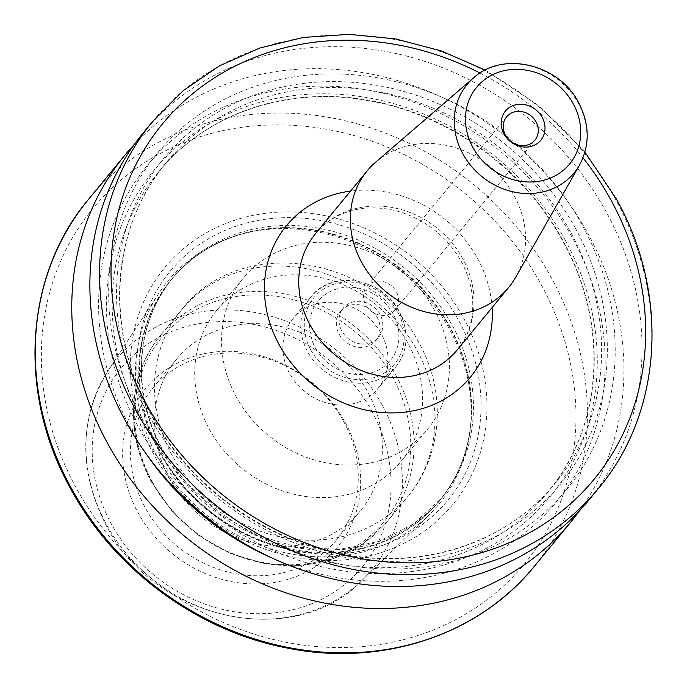 <?xml version="1.0" encoding="UTF-8"?>
<svg xmlns="http://www.w3.org/2000/svg" width="687" height="687" viewBox="0 0 687 687"><rect width="100%" height="100%" fill="white"/><g stroke="black" fill="none" stroke-linecap="round" stroke-linejoin="round"><path stroke-width="0.52" stroke-dasharray="3.44 2.58" d="M143.033 133.115A288.72 256.328 -140.5 0 1 606.157 211.716A288.72 256.328 39.5 0 1 588.879 500.067M141.574 417.696A264.873 235.152 39.5 0 0 486.825 549.609A264.873 235.152 39.5 0 0 582.284 225.267A264.873 235.152 -140.5 0 0 237.032 93.363A264.873 235.152 -140.5 0 0 141.574 417.696M146.898 454.863A264.873 235.152 39.5 0 1 131.518 429.916A264.873 235.152 -140.5 0 1 226.985 105.575A264.873 235.152 -140.5 0 1 572.237 237.487A264.873 235.152 39.5 0 1 547.676 511.944A264.873 235.152 39.5 0 1 272.395 558.153M134.317 144.399A288.72 256.328 -140.5 0 1 588.046 233.709A288.72 256.328 39.5 0 1 579.485 510.784M153.519 453.952A186.469 165.55 -140.5 0 1 220.725 225.611A186.469 165.55 -140.5 0 1 463.785 318.476A186.469 165.55 39.5 0 1 396.579 546.818A186.469 165.55 39.5 0 1 153.519 453.952M157.229 456.503A175.571 155.872 -140.5 0 1 158.791 293.315A175.571 155.872 -140.5 0 1 238.449 235.006A175.571 155.872 -140.5 0 1 449.358 328.953A175.571 155.872 39.5 0 1 470.535 426.026A175.571 155.872 39.5 0 1 428.645 515.413A175.571 155.872 39.5 0 1 157.229 456.503M345.175 422.428A124.45 110.487 -140.5 0 1 300.322 574.821A124.45 110.487 -140.5 0 1 138.104 512.846A124.45 110.487 -140.5 0 1 182.957 360.452A124.45 110.487 -140.5 0 1 345.175 422.428M343.448 421.097A119.152 105.789 -140.5 0 1 336.321 540.102A119.152 105.789 -140.5 0 1 145.189 507.659A119.152 105.789 -140.5 0 1 152.316 388.662A119.152 105.789 -140.5 0 1 343.448 421.097M169.328 478.341A119.152 105.789 39.5 0 0 360.46 510.776A119.152 105.789 39.5 0 0 367.588 391.77A119.152 105.789 -140.5 0 0 176.456 359.335A119.152 105.789 -140.5 0 0 169.328 478.341M216.654 310.49A119.152 105.789 -140.5 0 0 209.526 429.495A119.152 105.789 39.5 0 0 400.658 461.939A119.152 105.789 39.5 0 0 407.786 342.933A119.152 105.789 -140.5 0 0 216.654 310.49L243.456 277.926A119.152 105.789 -140.5 0 1 434.588 310.361A119.152 105.789 39.5 0 1 427.46 429.366A119.152 105.789 39.5 0 1 236.328 396.931A119.152 105.789 -140.5 0 1 243.456 277.926M292.997 318.699A54.994 48.829 -140.5 0 0 289.708 373.625A54.994 48.829 39.5 0 0 377.919 388.593A54.994 48.829 39.5 0 0 381.208 333.667A54.994 48.829 -140.5 0 0 292.997 318.699L310.953 296.878A54.994 48.829 39.5 0 0 307.664 351.804A54.994 48.829 39.5 0 0 395.884 366.772A54.994 48.829 39.5 0 0 399.173 311.846A54.994 48.829 39.5 0 0 310.953 296.878C331.563 269.338 382.582 277.926 399.293 311.529C409.375 331.769 408.241 350.181 395.884 366.772L377.919 388.593M315.35 347.82A46.725 41.486 39.5 0 0 376.253 371.092A46.725 41.486 39.5 0 0 393.101 313.873A46.725 41.486 -140.5 0 0 332.19 290.601A46.725 41.486 -140.5 0 0 315.35 347.82M340.554 311.4A22.911 20.344 -140.5 0 0 339.18 334.286A22.911 20.344 39.5 0 0 375.935 340.529A22.911 20.344 39.5 0 0 377.309 317.643A22.911 20.344 -140.5 0 0 340.554 311.4L343.234 308.145A22.911 20.344 -140.5 0 1 379.988 314.38A22.911 20.344 39.5 0 1 378.614 337.265A22.911 20.344 39.5 0 1 341.86 331.031A22.911 20.344 -140.5 0 1 343.234 308.145M375.849 162.012A91.654 81.375 -140.5 0 1 514.202 195.829A91.654 81.375 39.5 0 1 515.748 277.153M395.18 309.931A18.334 16.273 39.5 0 1 365.776 304.942A18.334 16.273 -140.5 0 1 366.875 286.634A18.334 16.273 -140.5 0 1 396.279 291.623A18.334 16.273 39.5 0 1 395.18 309.931L534.933 140.139M480.024 73.054A279.557 248.196 -140.5 0 1 583.005 157.812M492.072 307.596A119.152 105.789 39.5 0 0 477.474 258.252A119.152 105.789 39.5 0 0 350.533 191.098M152.737 121.316A288.72 256.328 -140.5 0 1 615.87 199.917A288.72 256.328 -140.5 0 1 598.592 488.268M575.44 228.256A256.646 227.852 39.5 0 0 240.914 100.448A256.646 227.852 39.5 0 0 148.418 414.708A256.646 227.852 39.5 0 0 482.944 542.524A256.646 227.852 39.5 0 0 575.44 228.256M570.287 231.553A252.06 223.782 39.5 0 0 165.971 162.931A252.06 223.782 39.5 0 0 150.891 414.673A252.06 223.782 39.5 0 0 555.208 483.296A252.06 223.782 39.5 0 0 570.287 231.553M562.919 240.51A252.06 223.782 39.5 0 0 158.603 171.887A252.06 223.782 39.5 0 0 143.514 423.63A252.06 223.782 39.5 0 0 547.84 492.253A252.06 223.782 39.5 0 0 562.919 240.51M565.392 240.476A256.646 227.852 39.5 0 0 230.858 112.659A256.646 227.852 39.5 0 0 138.362 426.928A256.646 227.852 39.5 0 0 472.896 554.735A256.646 227.852 39.5 0 0 565.392 240.476M88.408 199.479A288.72 256.328 -140.5 0 1 551.532 278.08A288.72 256.328 -140.5 0 1 534.263 566.44M541.227 284.667A279.557 248.196 -140.5 0 1 440.47 626.991A279.557 248.196 -140.5 0 1 76.077 487.761A279.557 248.196 -140.5 0 1 176.834 145.438A279.557 248.196 -140.5 0 1 541.227 284.667M159.169 451.273A180.003 159.805 -140.5 0 1 224.039 230.858A180.003 159.805 -140.5 0 1 458.667 320.503A180.003 159.805 39.5 0 1 393.797 540.918A180.003 159.805 39.5 0 1 159.169 451.273M162.785 450.938A173.734 154.249 39.5 0 0 441.466 498.23A173.734 154.249 39.5 0 0 451.866 324.719A173.734 154.249 -140.5 0 0 173.184 277.419A173.734 154.249 -140.5 0 0 162.785 450.938M238.449 235.006L240.854 234.301A173.923 154.412 -140.5 0 0 160.397 453.721A173.923 154.412 39.5 0 0 340.4 552.348A173.923 154.412 39.5 0 0 470.767 423.527C467.924 452.819 457.551 478.461 439.646 500.445A173.734 154.249 39.5 0 1 160.964 453.154A173.734 154.249 -140.5 0 1 171.364 279.635A173.734 154.249 -140.5 0 1 450.045 326.926A173.734 154.249 39.5 0 1 439.646 500.445L441.466 498.23L413.308 524.035L378.58 541.459L339.412 549.42L298.201 547.384L257.531 535.439L219.934 514.314L187.766 485.331L163.034 450.294C130.874 392.955 135.193 322.349 173.184 277.419L171.364 279.635C189.5 257.84 212.661 242.726 240.854 234.301A173.923 154.412 -140.5 0 1 449.779 327.364A173.923 154.412 39.5 0 1 470.767 423.527L470.535 426.026M381.826 404.445A165.447 146.881 -140.5 0 1 362.307 580.146A165.447 146.881 -140.5 0 1 106.545 524.636A165.447 146.881 -140.5 0 1 108.022 370.86A165.447 146.881 -140.5 0 1 381.826 404.445M371.667 410.86A156.292 138.757 -140.5 0 1 315.333 602.241A156.292 138.757 -140.5 0 1 111.612 524.404A156.292 138.757 -140.5 0 1 167.946 333.032A156.292 138.757 -140.5 0 1 371.667 410.86M152.608 482.326A144.364 128.168 -140.5 0 1 204.64 305.552A144.364 128.168 -140.5 0 1 392.809 377.446A144.364 128.168 39.5 0 1 340.786 554.22A144.364 128.168 39.5 0 1 152.608 482.326M151.861 481.742A146.649 130.204 39.5 0 0 387.107 521.665A146.649 130.204 39.5 0 0 395.875 375.205A146.649 130.204 -140.5 0 0 160.638 335.282L181.488 309.94A146.649 130.204 -140.5 0 1 416.734 349.863A146.649 130.204 39.5 0 1 407.958 496.332C442.866 454.966 446.593 391.865 419.216 343.431C375.497 255.238 240.51 233.056 181.488 309.94A146.649 130.204 -140.5 0 0 172.72 456.408A146.649 130.204 39.5 0 0 407.958 496.332L387.107 521.665L363.054 543.726L333.496 558.625L300.271 565.453L265.448 563.812L231.167 553.816L199.531 536.1L172.471 511.763L151.655 482.283C124.51 433.969 128.083 373.814 160.638 335.282A146.649 130.204 -140.5 0 0 151.861 481.742M310.756 349.829A52.246 46.381 39.5 0 0 378.855 375.849A52.246 46.381 39.5 0 0 397.687 311.872A52.246 46.381 39.5 0 0 329.588 285.852A52.246 46.381 39.5 0 0 310.756 349.829M457.156 350.009A91.654 81.375 39.5 0 0 462.643 258.475A91.654 81.375 -140.5 0 0 315.616 233.52C324.642 222.597 336.467 215.04 351.091 210.832C366.283 206.641 382.324 206.916 399.216 211.682C426.438 220.192 447.168 236.86 461.398 261.687C480.17 296.818 473.515 331.512 457.156 350.009M473.601 77.846A69.404 61.624 -140.5 0 1 578.368 103.454A69.404 61.624 -140.5 0 1 579.545 165.043M584.929 152.145L539.218 106.081L485.22 70.083M165.971 162.931C110.667 228.35 104.441 331.005 151.097 414.141C190.127 486.688 266.341 541.528 346.48 554.735C426.953 569.24 508.354 541.279 555.208 483.296L547.84 492.253C603.143 426.833 609.369 324.178 562.713 241.043C523.485 168.1 446.662 113.106 366.077 100.233C286.007 86.21 205.215 114.214 158.603 171.887L165.971 162.931M158.791 293.315L108.022 370.86C78.953 419.25 78.361 470.818 106.253 525.555C153.991 620.619 295.024 651.37 362.307 580.146L428.645 515.413M336.321 540.102L360.46 510.776M152.316 388.662L176.456 359.335M400.658 461.939L427.46 429.366M375.935 340.529L378.614 337.265M366.875 286.634L506.62 116.842"/><path stroke-width="1.03" d="M125.755 421.466A288.72 256.328 -140.5 0 1 143.033 133.115L152.737 121.316A288.72 256.328 -140.5 0 0 135.468 409.675A288.72 256.328 -140.5 0 0 598.592 488.268L588.879 500.067A288.72 256.328 39.5 0 1 125.755 421.466M146.898 454.863A264.873 235.152 39.5 0 0 272.395 558.153M534.263 566.44C478.229 635.879 379.808 667.721 284.907 647.583C196.473 630.211 113.913 569.025 70.718 488.912C17.287 393.814 24.285 275.367 88.408 199.479A288.72 256.328 -140.5 0 0 71.13 487.839A288.72 256.328 -140.5 0 0 534.263 566.44L570.777 522.068A288.72 256.328 39.5 0 1 107.644 443.467A288.72 256.328 -140.5 0 1 124.922 155.116A288.72 256.328 -140.5 0 1 134.317 144.399M570.777 522.068A288.72 256.328 39.5 0 0 579.485 510.784M361.697 262.417A91.654 81.375 -140.5 0 1 367.176 170.874A91.654 81.375 -140.5 0 1 375.849 162.012L473.601 77.846A69.404 61.624 -140.5 0 0 462.883 153.879A69.404 61.624 -140.5 0 0 521.854 193.236A69.404 61.624 -140.5 0 0 579.545 165.043L515.748 277.153A91.654 81.375 39.5 0 1 508.715 287.372A91.654 81.375 39.5 0 1 361.697 262.417M504.035 133.991A22.911 20.344 39.5 0 0 533.902 145.404A22.911 20.344 39.5 0 0 542.163 117.34A22.911 20.344 -140.5 0 0 512.287 105.927A22.911 20.344 -140.5 0 0 504.035 133.991M505.52 135.15A18.334 16.273 39.5 0 0 534.933 140.139A18.334 16.273 39.5 0 0 536.023 121.831A18.334 16.273 -140.5 0 0 506.62 116.842A18.334 16.273 -140.5 0 0 505.52 135.15M583.005 157.812A279.557 248.196 -140.5 0 1 610.923 199.986A279.557 248.196 -140.5 0 1 510.166 542.309A279.557 248.196 -140.5 0 1 145.773 403.089A279.557 248.196 -140.5 0 1 177.83 107.095A279.557 248.196 -140.5 0 1 480.024 73.054M350.533 191.098A119.152 105.789 39.5 0 0 279.214 344.822A119.152 105.789 39.5 0 0 410.809 411.264A119.152 105.789 39.5 0 0 492.072 307.596M367.176 170.874L315.616 233.52A91.654 81.375 -140.5 0 0 310.138 325.063A91.654 81.375 39.5 0 0 457.156 350.009L508.715 287.372M573.241 103.771A60.267 53.509 -140.5 0 1 551.515 177.572A60.267 53.509 -140.5 0 1 472.957 147.559A60.267 53.509 -140.5 0 1 494.674 73.758A60.267 53.509 -140.5 0 1 573.241 103.771M598.592 488.268C662.715 412.38 669.713 293.933 616.282 198.844L584.929 152.145M485.22 70.083L441.277 50.924L395.472 38.901L349.09 34.35L303.422 37.424L259.763 48.038L219.351 65.926L183.326 90.581L152.737 121.316M88.408 199.479L124.922 155.116M473.601 77.846C503.159 50.512 559.218 64.269 578.6 102.629C589.729 124.192 590.047 145 579.545 165.043"/></g></svg>
